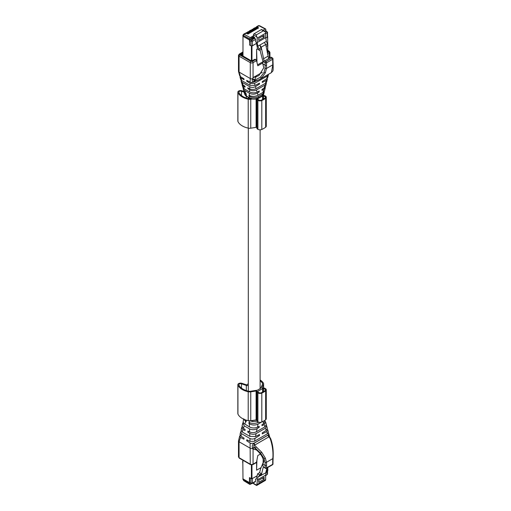 <?xml version="1.0" encoding="UTF-8"?>
<svg xmlns="http://www.w3.org/2000/svg" width="511" height="511" viewBox="0 0 511 511"><rect width="100%" height="100%" fill="white"/><g stroke="black" fill="none" stroke-linecap="round" stroke-linejoin="round"><path stroke-width="0.77" d="M248.301 383.742A13.388 7.729 0 0 0 247.094 384.662A0.588 0.339 0 0 1 246.302 384.777L241.978 383.333A2.753 1.59 0 0 0 237.845 384.713A2.753 1.59 0 0 0 237.934 385.109A16.735 9.664 0 0 0 248.212 391.739A4.133 2.389 0 0 0 250.748 391.816L256.1 390.985A0.588 0.339 0 0 1 256.841 391.362A2.951 1.705 0 0 0 256.809 391.605A2.951 1.705 0 0 0 257.678 392.812L257.895 392.933A2.951 1.705 0 0 0 261.804 393.074A22.593 13.043 0 0 0 265.65 390.851A2.951 1.705 0 0 0 266.276 389.804A2.951 1.705 0 0 0 265.413 388.596L265.196 388.469A2.951 1.705 0 0 0 262.692 387.99A0.588 0.339 0 0 1 262.034 387.562L263.472 384.47A4.133 2.389 0 0 0 263.612 383.85A4.133 2.389 0 0 0 263.344 383.007A16.735 9.664 0 0 0 260.118 379.954M237.845 384.713L237.845 413.648A2.753 1.59 0 0 0 237.934 414.044A16.735 9.664 0 0 0 248.212 420.674A4.133 2.389 0 0 0 250.748 420.751L250.748 391.816M256.809 420.131A0.588 0.339 0 0 0 256.1 419.921L250.748 420.751M256.841 420.298A2.951 1.705 0 0 0 256.809 420.54A2.951 1.705 0 0 0 257.678 421.741L257.678 392.812M266.276 389.804L266.276 418.733A2.951 1.705 0 0 1 265.65 419.787A22.593 13.043 0 0 1 261.804 422.003A2.951 1.705 0 0 1 257.895 421.869L257.678 421.741M262.424 384.528L262.424 383.205A3.149 1.82 0 0 1 262.628 383.85A3.149 1.82 0 0 1 262.52 384.323L260.802 388.021A1.967 1.137 0 0 1 260.291 388.532L257.787 389.982A1.967 1.137 0 0 1 256.905 390.276L250.492 391.266A3.149 1.82 0 0 1 248.563 391.209A15.752 9.096 0 0 1 238.886 384.968A1.769 1.022 0 0 1 238.829 384.713A1.769 1.022 0 0 1 241.486 383.825L246.321 385.441A1.578 0.907 0 0 0 248.301 385.243M262.424 383.205A15.752 9.096 0 0 0 260.118 380.836M259.614 392.959A2.165 1.252 0 0 0 261.319 392.716A21.801 12.59 0 0 0 265.03 390.57A2.165 1.252 0 0 0 265.49 389.804A2.165 1.252 0 0 0 265.458 389.586L263.478 388.443A2.165 1.252 0 0 0 262.801 388.437L257.621 391.426A2.165 1.252 0 0 0 257.601 391.605A2.165 1.252 0 0 0 257.633 391.816L259.614 392.959M263.478 391.598L263.478 388.443M265.458 390.014L265.458 389.586M256.809 127.578A0.588 0.339 0 0 0 256.1 127.367L250.748 128.197A4.133 2.389 0 0 1 248.212 128.12A16.735 9.664 0 0 1 237.934 121.49A2.753 1.59 0 0 1 237.845 121.094L237.845 92.159A2.753 1.59 0 0 1 241.978 90.779L243.913 91.424M237.845 92.159A2.753 1.59 0 0 0 237.934 92.555A16.735 9.664 0 0 0 248.212 99.185A4.133 2.389 0 0 0 250.748 99.262L252.357 99.013M256.841 127.744A2.951 1.705 0 0 0 256.809 127.986L256.809 99.051A2.951 1.705 0 0 1 256.841 98.808A0.588 0.339 0 0 0 256.848 98.751M256.809 127.986A2.951 1.705 0 0 0 257.678 129.187L257.678 100.258A2.951 1.705 0 0 1 256.809 99.051M257.895 129.315L257.895 100.38A2.951 1.705 0 0 0 261.804 100.52A22.593 13.043 0 0 0 265.65 98.297A2.951 1.705 0 0 0 266.276 97.25L266.276 126.179A2.951 1.705 0 0 1 265.65 127.233A22.593 13.043 0 0 1 261.804 129.449A2.951 1.705 0 0 1 257.895 129.315L257.678 129.187M266.276 97.25A2.951 1.705 0 0 0 265.413 96.042L265.196 95.915A2.951 1.705 0 0 0 262.795 95.423M250.85 98.655L250.492 98.712A3.149 1.82 0 0 1 248.563 98.655A15.752 9.096 0 0 1 238.886 92.414A1.769 1.022 0 0 1 238.829 92.159A1.769 1.022 0 0 1 241.486 91.271L244.117 92.152M259.614 100.405A2.165 1.252 0 0 0 261.319 100.162A21.801 12.59 0 0 0 265.03 98.016A2.165 1.252 0 0 0 265.49 97.25A2.165 1.252 0 0 0 265.458 97.033L263.478 95.889A2.165 1.252 0 0 0 262.801 95.883L257.621 98.872A2.165 1.252 0 0 0 257.601 99.051A2.165 1.252 0 0 0 257.633 99.262L259.614 100.405M263.478 99.045L263.478 95.889M265.458 97.46L265.458 97.033M253.475 482.806L253.475 483.342A0.984 0.568 120 0 0 253.68 483.796L256.548 485.45M249.802 477.842L249.732 482.384A0.984 0.568 120 0 0 249.936 482.838A0.984 0.568 120 0 0 250.007 482.869L249.592 482.946L249.592 483.943L250.288 484.345L251.463 483.668M242.981 478.628A0.984 0.568 180 0 0 242.897 478.852A0.984 0.568 180 0 0 243.191 479.254L243.536 480.206L250.288 484.345M243.191 479.254L249.592 482.946M256.26 484.952L253.475 483.342M257.167 484.428L265.656 479.522A2.261 1.309 -120 0 1 265.375 480.41L256.733 485.444L257.863 477.146L259.141 475.958L259.422 474.834L257.627 473.793L256.337 479.018L255.564 479.177L255.564 481.266L254.868 481.669M256.337 479.018L255.666 479.235L256.388 478.82M265.656 479.522L265.656 475.089L266.359 472.247L267.636 471.053L267.911 469.928L266.64 469.194M257.167 479.989L265.656 475.089M264.123 477.191L264.123 479.203L258.694 482.339L258.694 480.327L264.123 477.191M265.809 472.566L266.359 472.247M259.141 475.958L261.127 474.808L259.85 476.003L257.863 477.146M259.422 474.834L261.402 473.684L261.127 474.808M261.402 473.684L259.614 472.649L257.627 473.793M263.733 461.216L260.482 469.117L259.614 472.649M255.564 479.177L256.42 478.686M252.006 478.743L257.116 475.875M265.656 475.441L266.55 474.93M266.218 470.906L267.911 469.928M265.937 472.03L267.636 471.053M251.355 478.743L249.732 477.804M264.123 479.203L262.386 478.2M259.85 476.003L265.733 472.86L266.934 467.987M261.21 475.473L263.344 466.818M242.84 462.8L242.981 478.871L249.451 482.614L249.451 477.644L251.961 478.769L257.142 475.779M242.981 460.29L242.84 463.119M249.451 482.614L250.984 483.112A0.984 0.568 120 0 0 251.188 483.559L252.172 483.559L255.359 481.72M267.592 469.743L267.662 469.379M242.981 460.788L242.84 461.19M256.599 461.765L256.599 470.19L261.115 467.584M263.101 462.755L263.21 459.07M256.599 470.19L256.905 460.181M248.499 31.867L249.106 31.516L247.809 31.797L247.784 32.321L247.771 31.823L248.499 31.867L250.16 32.819L249.457 33.228L247.688 32.334L246.353 32.647L248.742 33.637L248.039 34.045L245.529 33.113L243.498 34.288A1.495 0.862 60 0 1 244.207 34.346L246.264 33.158M246.353 32.647L246.353 33.196M249.106 31.516L250.882 32.404L251.578 32.001L249.917 31.043L250.524 30.698L252.3 31.586L253.002 31.177L251.342 30.226L251.949 29.874L253.718 30.769L254.421 30.36L252.76 29.408L253.367 29.057L255.136 29.945L255.839 29.542L254.178 28.584L254.785 28.239L256.56 29.127L257.263 28.718L255.602 27.766L256.203 27.415L257.978 28.303L258.681 27.901L257.02 26.949L259.077 25.761L265.854 29.427L265.854 30.424L264.398 31.101M253.475 35.764L253.475 36.76L251.355 37.986L251.355 38.632L249.592 39.807L250.288 37.61L253.475 35.764L253.475 34.933A0.984 0.568 120 0 1 254.171 33.726L261.274 29.625L265.375 31.995A2.261 1.309 -120 0 1 265.656 33.202L257.167 38.108L256.26 34.933L263.363 30.832M264.634 31.235L261.766 29.581A0.984 0.568 120 0 0 261.274 29.625M262.98 30.277L265.158 29.025L265.854 29.427M257.02 26.949L256.292 26.904L256.298 27.402L256.292 26.904L258.368 25.703A1.495 0.862 60 0 1 259.077 25.761L259.799 26.176M256.203 27.415L254.874 27.722L255.602 27.766M254.874 27.722L254.874 28.277M254.785 28.239L254.05 28.194L253.456 28.546L254.178 28.584M253.456 28.546L253.456 29.101M253.367 29.057L252.07 29.338L252.76 29.408M252.032 29.363L252.032 29.919M251.949 29.874L250.614 30.181L251.342 30.226M250.614 30.181L250.614 30.737M250.505 30.373L249.196 31.005L249.917 31.043M249.196 31.005L249.196 31.561M267.534 36.773L267.534 32.27L265.784 30.692A0.984 0.568 120 0 0 265.714 30.66L265.573 30.583M242.897 35.713L242.897 35.374A0.984 0.568 180 0 0 243.191 35.776L243.191 36.115A0.984 0.568 180 0 1 242.897 35.713A0.984 0.568 180 0 1 242.942 35.54M249.873 39.647L250.007 39.73A0.984 0.568 -60 0 0 249.732 40.535L249.649 39.775M249.732 44.789L249.451 39.986L242.981 36.249L249.592 39.807M251.386 37.967L253.501 36.779L254.452 37.329L255.564 39.417L255.564 41.506L256.337 42.56L257.627 49.273L259.422 50.308L261.402 49.158L259.85 45.051L257.863 46.194L259.422 50.308M257.167 38.108L257.167 42.541L257.863 46.194M257.167 42.541L265.656 37.642L265.656 33.202M265.656 37.642L266.359 41.289L267.911 45.402L266.103 46.45M254.452 37.967L252.325 39.194L251.355 38.632M256.496 43.378L252.377 45.754L250.984 45.754L249.732 45.032L249.732 40.535L250.984 41.257A0.984 0.568 -60 0 1 251.68 40.05L254.868 38.21M258.694 40.433L264.123 37.303L264.123 35.291L258.694 38.427L258.694 40.433M264.372 42.439L259.85 45.051L261.21 47.153L265.733 44.54L264.372 42.439L266.359 41.289M259.141 48.858L261.127 47.715M263.069 61.946L259.971 49.989M265.733 38.044L267.24 37.175L267.24 36.37M265.656 33.585L267.24 32.672L266.55 31.465L265.158 30.66M265.822 45L267.636 43.959M251.418 37.986L251.418 38.67M254.318 38.044L253.513 37.578L251.521 38.727M253.513 37.578L253.513 36.786M251.367 38.638L251.355 38.191M264.123 37.303L262.386 36.294M261.21 47.153L264.11 61.179M265.733 44.54L268.626 58.548M263.452 58.816L267.975 56.204M242.981 55.539L241.032 54.734L242.981 55.859L242.981 36.249M249.451 44.955L251.961 46.079L256.509 43.448M267.534 36.613L267.777 44.7M265.746 38.114L267.777 36.849M257.531 48.762L256.599 49.299L256.599 60.962M257.57 64.852L263.005 61.716M256.599 49.299L256.988 62.534M253.066 449.175L253.066 464.173A0.984 0.568 60 0 1 252.862 464.62L250.486 464.62A0.984 0.568 -60 0 1 250.281 464.173L239.065 457.696L238.49 456.891L239.269 458.143A0.984 0.568 -60 0 1 239.065 457.696L239.065 441.779L238.49 440.974L239.633 436.158L240.477 437.442L239.065 441.779L250.281 448.256A1.967 1.137 180 0 0 252.638 448.447L252.958 449.22L256.126 449.744C260.482 453.302 263.031 457.256 263.778 461.599L262.603 464.786L263.337 466.805L265.177 467.865L265.177 465.457L262.788 464.077M240.47 437.442L243.913 439.185L244.047 438.151L240.905 436.113L240.036 434.471L240.655 431.904L241.677 433.737L240.905 436.113M240.196 435.391L239.633 436.158M260.355 454.068L257.806 455.544L256.516 462.18L255.641 462.685M247.72 440.207L246.698 440.795L250.083 442.986L251.035 443.407L254.127 443.133L267.988 435.129L269.418 436.554M267.988 435.129L268.773 433.673L268.288 432.938M248.806 431.54L247.79 432.127L249.943 433.513C252.127 434.491 254.178 434.522 256.088 433.609L265.439 428.212L266.685 425.906L267.317 428.25L266.231 430.358L262.252 432.906L262.29 433.89L266.691 431.623L267.764 429.923L267.266 429.163M267.764 429.923L268.384 432.217L267.47 433.737L254.357 441.306L250.02 441.376L246.832 439.754L246.698 440.795M258.585 434.97L259.505 435.5L255.117 438.304C253.392 439.217 251.674 439.288 249.962 438.521L241.677 433.737M269.303 436.464L269.08 436.771L268.192 435.136M261.709 452.222L265.401 458.195L266.429 462.321A39.373 22.733 -60 0 1 266.57 465.457A0.984 0.568 -0 0 1 265.177 465.457A38.389 22.165 -60 0 0 265.037 462.398L264.04 458.552L260.489 453.033L254.516 447.393L256.126 449.744M254.906 447.879L252.69 448.409M268.754 436.988L268.007 435.206L254.101 443.235L254.848 445.017L269.08 436.771L270.249 438.777C272.491 445.451 273.353 452.069 272.829 458.623L272.829 457.901L272.829 458.623A39.373 22.733 -60 0 0 272.695 461.918A0.984 0.568 180 0 0 272.983 461.516L273.117 458.303C273.538 449.124 272.631 444.557 270.779 438.872L269.399 436.528M241.211 430.99L240.655 431.904M259.505 435.5L259.467 434.51L255.474 436.566L249.828 436.368L242.246 431.987L241.096 430.077M254.848 445.017L254.491 445.196C253.424 445.247 253.43 445.982 254.516 447.393L252.491 447.923L252.638 448.447M252.491 447.923C251.936 446.02 252.408 444.506 253.91 443.382L254.127 443.133M254.925 447.892L255.232 448.07L256.222 446.87L261.696 452.216L260.489 453.033M253.91 443.382L254.491 445.196L256.222 446.87M242.118 426.755L241.716 427.483L242.814 429.393L245.005 430.524L245.133 429.483L243.383 428.346L242.105 425.867L242.763 423.159L244.239 425.848L243.421 428.371M266.685 425.906L266.333 425.209M259.939 429.732L258.86 430.351M266.57 465.457L266.57 467.865A0.984 0.568 180 0 1 265.177 467.865A0.984 0.568 120 0 0 265.381 468.319L263.337 466.805M265.132 420.151L263.727 423.568L261.958 424.698L261.996 425.682L264.104 424.596L265.663 422.118L266.314 424.532L264.947 426.838L256.471 431.731C254.216 432.817 251.961 432.9 249.694 431.993L247.918 431.086L247.79 432.127M258.291 426.762L259.211 427.292L257.11 428.64C254.695 429.943 252.172 430.038 249.547 428.908L244.239 425.848M243.14 422.348L242.763 423.159M256.471 431.731L257.11 428.64M265.663 422.118L265.305 421.422M261.351 422.175L258.049 424.085L257.403 427.222C254.727 428.307 252.083 428.212 249.47 426.94L243.581 423.229L243.153 421.524M259.211 427.292L259.179 426.308L257.403 427.222M243.753 419.218L246.098 421.856L246.225 420.815L244.833 419.672M249.936 422.853L248.883 423.459L249.349 423.766C252.217 425.324 255.104 425.439 258.004 424.104L258.049 424.079M258.968 422.265L256.56 423.019M258.579 422.163L258.425 422.252C255.411 423.708 252.37 423.817 249.304 422.571L249.01 422.425L248.883 423.459M257.103 421.275L252.677 421.556L249.822 420.828M242.725 52.857L240.387 54.524L251.527 60.956L255.091 59.219L255.641 59.538L252.37 61.429L250.978 61.429L239.761 54.952A0.984 0.568 120 0 0 239.065 56.153L239.065 72.07L238.49 71.265L238.49 55.354L239.065 56.153L250.281 62.629A1.967 1.137 -0 0 0 253.066 62.629L256.516 60.643L255.641 59.538M267.777 51.496L267.208 52.224M267.841 51.534L267.841 51.86L267.841 51.534M240.47 76.637L243.913 78.803L244.047 79.69L240.905 78.036L240.036 77.097L240.132 76.375M238.516 71.444L239.646 75.641L240.477 76.637L239.065 72.07L250.281 78.547L250.281 62.629A0.984 0.568 120 0 1 250.978 61.429M254.925 79.825L256.222 80.962L259.256 79.633L261.696 77.87L265.401 72.754L266.429 68.5A39.373 22.733 120 0 0 266.57 65.204A0.984 0.568 -0 0 1 265.177 65.204A38.389 22.165 120 0 1 265.037 68.417L264.04 72.396L260.489 77.142L254.516 80.336L256.126 76.656L258.885 75.596L263.778 67.778L262.788 63.824L265.177 65.204L265.177 62.789A0.984 0.568 -60 0 1 265.873 61.588L264.615 60.86L263.337 61.729L262.603 62.904L262.788 63.824M256.126 76.656L252.958 77.698L262.284 72.319M262.609 63.019L257.806 65.791L256.516 60.643M267.208 78.324L267.33 79.205L266.231 80.419L262.252 82.482L262.29 81.536L266.691 78.739L267.764 77.41L268.384 74.842L267.47 75.935L254.357 83.497L250.02 83.299L246.832 81.294L246.698 80.406L251.035 82.507L254.127 82.086L255.845 81.089M268.396 74.351L268.384 74.842M247.573 80.866L246.832 81.294M250.058 82.175L250.281 78.547A1.967 1.137 180 0 0 252.638 78.732L252.958 77.698M258.623 83.606L259.467 84.091L259.505 83.146L255.117 85.426L249.962 85.324L241.677 80.54L240.905 78.036M270.856 57.392L264.615 60.86M254.906 79.831L252.69 78.732M255.589 81.16L254.101 82.016L254.848 81.089M240.036 77.097L240.655 79.397L241.677 80.54M259.467 84.091L255.474 86.627C253.59 87.605 251.706 87.649 249.828 86.768L242.246 82.386L241.103 81.064L241.154 80.15M267.33 79.205L266.704 81.83L265.439 83.274L256.088 88.671L255.474 86.627M259.256 79.633L254.491 81.287C253.424 81.453 253.43 81.14 254.516 80.336L252.491 79.224L252.638 78.732M252.491 79.224C251.936 80.968 252.408 81.92 253.91 82.073L254.127 82.086M259.428 79.531L271.437 72.594C273.104 70.128 273.289 72.645 273.117 64.309L272.983 61.263A0.984 0.568 180 0 1 272.695 61.665A39.373 22.733 120 0 0 272.829 64.801L271.398 72.619M241.729 83.37L242.814 84.82L245.005 86.206L245.133 87.094L243.383 86.174L242.105 84.781L242.086 84.111M266.301 82.558L266.314 83.446L264.947 85.075L256.458 89.974C254.216 91.022 251.961 90.971 249.694 89.821L247.918 88.703L247.79 87.815L249.943 88.94C252.127 89.693 254.178 89.604 256.088 88.671M254.491 81.287L253.91 82.073M258.33 91.469L259.179 91.961L259.211 91.015L257.11 92.108C254.695 93.143 252.172 93.079 249.547 91.916L244.239 88.85L243.421 86.193M248.665 88.275L247.918 88.703M242.105 84.781L242.757 87.196L244.239 88.85M265.279 86.966L265.273 87.751L263.727 89.431L261.958 90.351L261.996 89.406L264.104 88.064L265.656 86.155L266.314 83.446M265.273 87.751L264.615 90.504L262.903 92.453L258.049 95.257L257.403 93.085C254.727 94.465 252.083 94.529 249.47 93.283L244.769 90.562L243.581 89.54L243.115 87.892M259.179 91.961L257.403 93.085M244.692 94.299L244.66 94.228C245.369 95.506 246.085 96.272 246.794 96.509L249.304 97.959L252.753 99.064C255.583 99.211 257.589 98.827 258.764 97.92L261.766 96.189C262.271 96.234 262.967 95.404 263.848 93.692L261.971 95.768L258.758 97.627L255.302 98.789L252.677 98.802L249.227 97.697L246.481 96.113L246.098 93.615L243.836 91.188L243.121 88.48M264.296 91.207L264.238 92.057L262.399 94.228L258.425 96.522C255.411 97.952 252.37 97.876 249.304 96.298L248.883 95.225L249.349 95.474C252.217 96.707 255.104 96.643 258.004 95.276L258.049 95.25M257.499 95.531L260.757 93.692M249.77 95.672L249.01 96.113M246.481 96.113L244.648 94.177L244.175 92.465M245.938 94.35L244.111 91.846M258.279 97.869L258.968 97.499L258.279 97.869M237.934 414.044L237.934 385.109M248.212 420.674L248.212 391.739M256.1 419.921L256.1 390.985M257.895 421.869L257.895 392.933M261.804 422.003L261.804 393.074M265.65 419.787L265.65 390.851M263.472 387.983L263.472 384.47M241.486 388.124L241.486 383.825M246.321 390.602L246.321 385.441M257.621 391.784L257.621 391.426M257.736 391.88L257.736 391.298M262.577 392.103L262.577 388.501M262.801 391.982L262.801 388.437M237.934 121.49L237.934 92.555M248.212 128.12L248.212 99.185M250.748 128.197L250.748 99.262M256.1 127.367L256.1 98.93M261.804 129.449L261.804 100.52M265.65 127.233L265.65 98.297M263.472 95.429L263.472 94.586M241.486 95.57L241.486 91.271M246.321 98.048L246.321 96.221M257.621 99.23L257.621 98.872M257.736 99.326L257.736 98.744M262.577 99.543L262.577 95.947M262.801 99.428L262.801 95.883M243.536 480.206A0.984 0.549 121.7 0 0 243.715 480.64L249.783 484.39M243.191 479.586A0.984 0.568 180 0 1 242.897 479.184A0.984 0.568 180 0 1 242.942 479.018M252.377 478.609L252.377 483.112L255.564 481.266M267.24 473.723L267.24 471.417M250.984 478.609L250.984 483.112L252.377 483.112A0.984 0.568 60 0 1 252.172 483.559M251.399 464.908L251.399 478.769M251.961 478.769L251.961 464.908M267.662 467.565L267.662 469.705M247.771 31.823L247.771 32.378M256.292 26.904L256.292 27.46M247.081 32.685L247.669 32.014M249.592 38.81L243.536 35.559A0.984 0.588 -61.8 0 1 244.207 34.346L250.288 37.61M242.981 53.981L242.284 54.383L242.981 54.786M253.475 34.933L256.886 36.901M254.171 33.726L256.26 34.933M267.24 37.175L267.24 31.867L266.55 31.465L265.426 32.116M243.191 35.776L243.536 35.559M250.288 39.245L251.68 40.05A0.984 0.568 -120 0 1 252.377 41.257L255.564 39.417M241.301 55.182L241.792 54.332A0.984 0.568 60 0 1 242.284 54.383A0.984 0.568 120 0 0 241.812 54.862M252.377 45.754L252.377 41.257L250.984 41.257L250.984 45.754M242.84 51.841L242.84 53.77M251.399 46.079L251.399 60.886M251.961 61.001L251.961 46.079M267.662 37.009L267.662 44.099M267.662 45.549L267.662 51.962M250.083 442.986L250.281 464.173A1.967 1.137 -0 0 0 253.066 464.173L256.516 462.18M266.691 431.623L267.47 433.737M249.911 438.495L250.02 441.376M256.088 433.609L255.474 436.566M255.117 438.304L254.516 441.217M265.439 428.212L266.225 430.358M265.037 462.398A0.984 0.62 -5.2 0 0 266.429 462.321L272.829 458.623M264.046 458.578L265.401 458.195M243.044 429.527L242.246 431.987M249.719 433.379L249.834 436.368M265.381 468.319A0.984 0.984 0 0 0 266.365 468.319A0.984 0.568 60 0 0 266.57 467.865L272.695 464.327L272.695 461.918M266.365 468.319L272.491 464.78A0.984 0.568 60 0 0 272.695 464.327A0.984 0.568 -0 0 0 272.983 463.931L272.983 461.516M249.547 428.908L249.662 431.974M264.104 424.596L264.934 426.845M262.89 421.288L263.727 423.568M245.619 421.613L244.769 424.219M249.349 423.766L249.47 426.94M249.227 420.547L249.304 422.571M246.104 420.112L245.938 420.623M252.868 420.381L252.677 421.556M256.733 420.048L253.022 420.4M269.929 57.794L269.929 52.429A1.967 1.137 180 0 1 269.354 53.227L269.354 58.126M267.777 50.71L268.658 51.221L268.658 52.026L267.317 52.799M267.777 50.378L269.15 51.17A0.984 0.568 120 0 0 268.658 51.221M242.725 52.103L239.269 54.096A0.984 0.568 60 0 1 239.761 54.147L242.725 52.435M239.761 54.147A0.984 0.568 -0 0 0 239.761 54.952M267.598 54.243L269.354 53.227A0.984 0.568 60 0 0 268.658 52.026M252.37 61.429A0.984 0.568 -120 0 1 253.066 62.629L253.066 77.64M266.691 78.739L267.47 75.935M249.911 85.292L250.02 83.299M255.117 85.426L254.516 83.414M265.439 83.274L266.225 80.419M270.741 57.328L271.999 58.05L265.873 61.588A0.984 0.568 -120 0 1 266.57 62.789L272.695 59.257A0.984 0.568 -0 0 0 272.983 58.854A0.984 0.984 0 0 0 272.491 57.998L271.066 57.181M263.337 61.729L265.177 62.789A0.984 0.568 180 0 0 266.57 62.789L266.57 65.204M265.037 68.417A0.984 0.511 4.7 0 0 266.429 68.5L272.829 64.801M264.046 72.377L265.401 72.754M260.489 77.142L261.696 77.87M243.044 84.979L242.246 82.386M249.719 88.831L249.834 86.761M272.695 61.665L272.695 59.257A0.984 0.568 -120 0 0 271.999 58.05A0.984 0.568 -60 0 1 272.491 57.998M249.547 91.916L249.662 89.802M257.11 92.108L256.471 89.968M264.104 88.064L264.934 85.081M262.89 92.459L263.727 89.431M245.619 93.315L244.769 90.562M249.349 95.474L249.47 93.283M249.227 97.697L249.304 96.298M258.758 97.627L258.425 96.522M249.796 97.908L249.106 97.627L249.796 97.908M247.286 96.464L246.602 96.183L247.286 96.464M261.971 95.768L261.274 96.138L261.971 95.768L262.399 94.228M261.057 96.26L261.753 95.889L261.057 96.26M260.118 388.635L260.118 129.813M248.301 391.151L248.301 128.14M248.301 98.597L248.301 97.384M256.809 420.54L256.809 391.605M263.612 387.996L263.612 383.85M263.612 95.442L263.612 94.331M242.897 478.852L243.715 480.64M249.936 482.838L251.188 483.559M265.656 475.773L267.534 474.125L267.534 471.148M242.725 462.96L242.725 461.031M267.777 467.501L267.777 469.545M258.368 25.703L259.569 25.71L265.631 28.967M242.897 35.374L243.498 34.288M241.792 54.332L242.808 53.744M267.777 45.479L267.777 51.892M238.49 440.974L238.49 456.891M269.623 436.809L268.773 433.673M252.862 464.62L256.19 462.704M239.269 458.143L250.486 464.62M241.722 427.483L241.09 430.109M272.491 464.78A0.984 0.984 0 0 0 272.983 463.931M243.804 418.809L243.147 421.569M269.929 52.429L269.15 51.17M239.269 54.096L238.49 55.354M241.741 83.414L241.103 81.064M272.983 61.263L272.983 58.854M263.848 93.692L264.238 92.057"/></g></svg>
